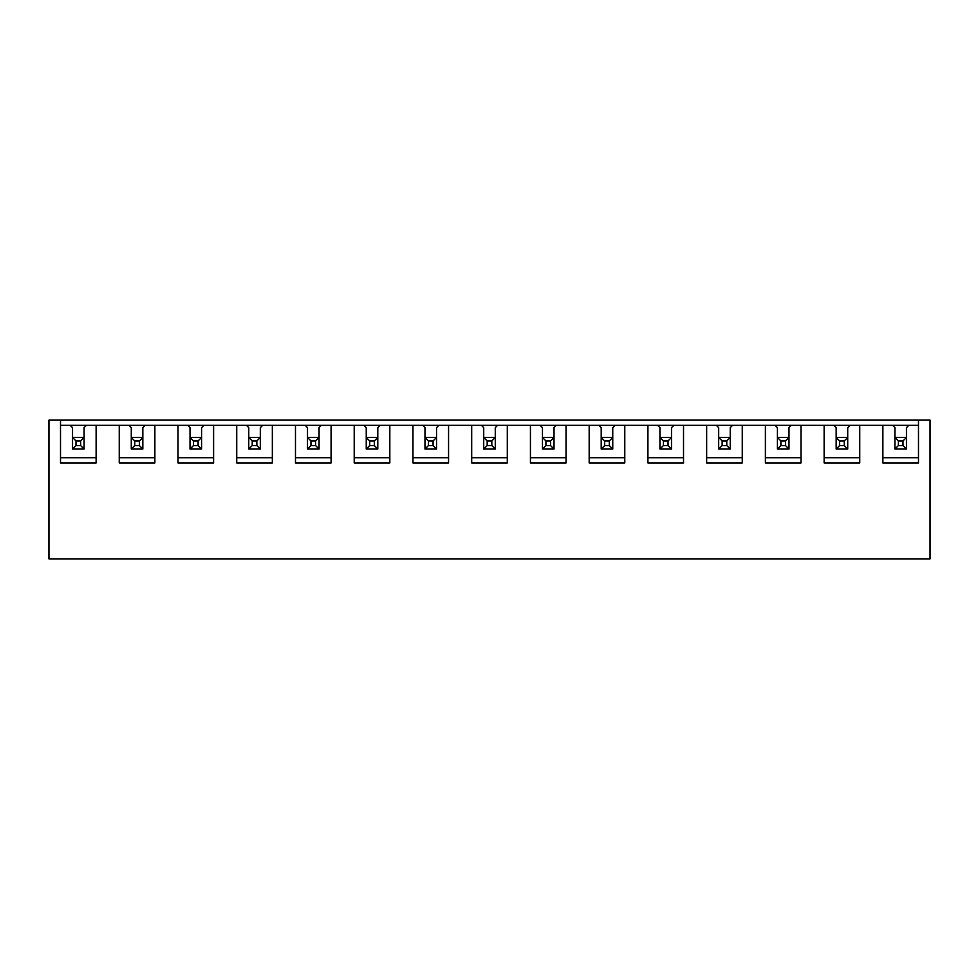 <?xml version="1.0" encoding="UTF-8"?>
<svg xmlns="http://www.w3.org/2000/svg" width="979" height="979" viewBox="0 0 979 979"><rect width="100%" height="100%" fill="white"/><g stroke="black" fill="none" stroke-linecap="round" stroke-linejoin="round"><path stroke-width="1.47" d="M906.456 437.466L906.456 427.639L906.456 437.466L902.993 440.929L898.367 440.929L898.367 445.555L894.904 449.031L894.904 437.466L906.456 437.466L906.456 449.031L894.904 449.031M898.367 440.929L894.904 437.466L894.904 427.639L894.904 437.466M898.367 445.555L902.993 445.555L902.993 440.929M902.993 445.555L906.456 449.031M847.716 437.466L847.716 427.639L847.716 437.466L844.253 440.929L839.627 440.929L839.627 445.555L836.164 449.031L836.164 437.466L847.716 437.466L847.716 449.031L836.164 449.031M839.627 440.929L836.164 437.466L836.164 427.639L836.164 437.466M839.627 445.555L844.253 445.555L844.253 440.929M844.253 445.555L847.716 449.031M788.976 437.466L788.976 427.639L788.976 437.466L785.513 440.929L780.887 440.929L780.887 445.555L777.424 449.031L777.424 437.466L788.976 437.466L788.976 449.031L777.424 449.031M780.887 440.929L777.424 437.466L777.424 427.639L777.424 437.466M780.887 445.555L785.513 445.555L785.513 440.929M785.513 445.555L788.976 449.031M730.236 437.466L730.236 427.639L730.236 437.466L726.773 440.929L722.147 440.929L722.147 445.555L718.684 449.031L718.684 437.466L730.236 437.466L730.236 449.031L718.684 449.031M722.147 440.929L718.684 437.466L718.684 427.639L718.684 437.466M722.147 445.555L726.773 445.555L726.773 440.929M726.773 445.555L730.236 449.031M671.496 437.466L671.496 427.639L671.496 437.466L668.033 440.929L663.407 440.929L663.407 445.555L659.944 449.031L659.944 437.466L671.496 437.466L671.496 449.031L659.944 449.031M663.407 440.929L659.944 437.466L659.944 427.639L659.944 437.466M663.407 445.555L668.033 445.555L668.033 440.929M668.033 445.555L671.496 449.031M612.756 437.466L612.756 427.639L612.756 437.466L609.293 440.929L604.667 440.929L604.667 445.555L601.204 449.031L601.204 437.466L612.756 437.466L612.756 449.031L601.204 449.031M604.667 440.929L601.204 437.466L601.204 427.639L601.204 437.466M604.667 445.555L609.293 445.555L609.293 440.929M609.293 445.555L612.756 449.031M554.016 437.466L554.016 427.639L554.016 437.466L550.553 440.929L545.927 440.929L545.927 445.555L542.464 449.031L542.464 437.466L554.016 437.466L554.016 449.031L542.464 449.031M545.927 440.929L542.464 437.466L542.464 427.639L542.464 437.466M545.927 445.555L550.553 445.555L550.553 440.929M550.553 445.555L554.016 449.031M495.276 437.466L495.276 427.639L495.276 437.466L491.813 440.929L487.187 440.929L487.187 445.555L483.724 449.031L483.724 437.466L495.276 437.466L495.276 449.031L483.724 449.031M487.187 440.929L483.724 437.466L483.724 427.639L483.724 437.466M487.187 445.555L491.813 445.555L491.813 440.929M491.813 445.555L495.276 449.031M436.536 437.466L436.536 427.639L436.536 437.466L433.073 440.929L428.447 440.929L428.447 445.555L424.984 449.031L424.984 437.466L436.536 437.466L436.536 449.031L424.984 449.031M428.447 440.929L424.984 437.466L424.984 427.639L424.984 437.466M428.447 445.555L433.073 445.555L433.073 440.929M433.073 445.555L436.536 449.031M377.796 437.466L377.796 427.639L377.796 437.466L374.333 440.929L369.707 440.929L369.707 445.555L366.244 449.031L366.244 437.466L377.796 437.466L377.796 449.031L366.244 449.031M369.707 440.929L366.244 437.466L366.244 427.639L366.244 437.466M369.707 445.555L374.333 445.555L374.333 440.929M374.333 445.555L377.796 449.031M319.056 437.466L319.056 427.639L319.056 437.466L315.593 440.929L310.967 440.929L310.967 445.555L307.504 449.031L307.504 437.466L319.056 437.466L319.056 449.031L307.504 449.031M310.967 440.929L307.504 437.466L307.504 427.639L307.504 437.466M310.967 445.555L315.593 445.555L315.593 440.929M315.593 445.555L319.056 449.031M260.316 437.466L260.316 427.639L260.316 437.466L256.853 440.929L252.227 440.929L252.227 445.555L248.764 449.031L248.764 437.466L260.316 437.466L260.316 449.031L248.764 449.031M252.227 440.929L248.764 437.466L248.764 427.639L248.764 437.466M252.227 445.555L256.853 445.555L256.853 440.929M256.853 445.555L260.316 449.031M201.576 437.466L201.576 427.639L201.576 437.466L198.113 440.929L193.487 440.929L193.487 445.555L190.024 449.031L190.024 437.466L201.576 437.466L201.576 449.031L190.024 449.031M193.487 440.929L190.024 437.466L190.024 427.639L190.024 437.466M193.487 445.555L198.113 445.555L198.113 440.929M198.113 445.555L201.576 449.031M142.836 437.466L142.836 427.639L142.836 437.466L139.373 440.929L134.747 440.929L134.747 445.555L131.284 449.031L131.284 437.466L142.836 437.466L142.836 449.031L131.284 449.031M134.747 440.929L131.284 437.466L131.284 427.639L131.284 437.466M134.747 445.555L139.373 445.555L139.373 440.929M139.373 445.555L142.836 449.031M60.514 420.126L48.95 420.126L48.95 558.874L930.05 558.874L930.05 420.126L60.514 420.126L60.514 462.908L96.126 462.908L96.126 425.327L86.409 425.327L84.096 427.639L84.096 437.466L80.633 440.929L76.007 440.929L76.007 445.555L72.544 449.031L72.544 437.466L84.096 437.466L84.096 449.031L72.544 449.031M76.007 440.929L72.544 437.466L72.544 427.639L72.544 437.466M76.007 445.555L80.633 445.555L80.633 440.929M80.633 445.555L84.096 449.031M96.126 425.327L119.254 425.327L119.254 462.908L154.866 462.908L154.866 425.327L177.994 425.327L177.994 462.908L213.606 462.908L213.606 425.327L236.734 425.327L236.734 462.908L272.346 462.908L272.346 425.327L295.474 425.327L295.474 462.908L331.086 462.908L331.086 425.327L354.214 425.327L354.214 462.908L389.826 462.908L389.826 425.327L412.954 425.327L412.954 462.908L448.566 462.908L448.566 425.327L471.694 425.327L471.694 462.908L507.306 462.908L507.306 425.327L530.434 425.327L530.434 462.908L566.046 462.908L566.046 425.327L589.174 425.327L589.174 462.908L624.786 462.908L624.786 425.327L647.914 425.327L647.914 462.908L683.526 462.908L683.526 425.327L706.654 425.327L706.654 462.908L742.266 462.908L742.266 425.327L765.394 425.327L765.394 462.908L801.006 462.908L801.006 425.327L824.134 425.327L824.134 462.908L859.746 462.908L859.746 425.327L882.874 425.327L882.874 462.908L918.486 462.908L918.486 420.126M86.409 425.327L60.514 425.327M72.544 427.639L70.231 425.327M60.514 457.707L96.126 457.707M84.096 437.466L84.096 427.639M154.866 425.327L119.254 425.327M213.606 425.327L177.994 425.327M272.346 425.327L236.734 425.327M331.086 425.327L295.474 425.327M389.826 425.327L354.214 425.327M448.566 425.327L412.954 425.327M507.306 425.327L471.694 425.327M566.046 425.327L530.434 425.327M624.786 425.327L589.174 425.327M683.526 425.327L647.914 425.327M742.266 425.327L706.654 425.327M801.006 425.327L765.394 425.327M859.746 425.327L824.134 425.327M894.904 427.639L892.591 425.327L882.874 425.327M892.591 425.327L908.769 425.327L906.456 427.639M918.486 425.327L908.769 425.327M882.874 457.707L918.486 457.707M836.164 427.639L833.851 425.327M824.134 457.707L859.746 457.707M850.029 425.327L847.716 427.639M777.424 427.639L775.111 425.327M765.394 457.707L801.006 457.707M791.289 425.327L788.976 427.639M718.684 427.639L716.371 425.327M706.654 457.707L742.266 457.707M732.549 425.327L730.236 427.639M659.944 427.639L657.631 425.327M647.914 457.707L683.526 457.707M673.809 425.327L671.496 427.639M601.204 427.639L598.891 425.327M589.174 457.707L624.786 457.707M615.069 425.327L612.756 427.639M542.464 427.639L540.151 425.327M530.434 457.707L566.046 457.707M556.329 425.327L554.016 427.639M483.724 427.639L481.411 425.327M471.694 457.707L507.306 457.707M497.589 425.327L495.276 427.639M424.984 427.639L422.671 425.327M412.954 457.707L448.566 457.707M438.849 425.327L436.536 427.639M366.244 427.639L363.931 425.327M354.214 457.707L389.826 457.707M380.109 425.327L377.796 427.639M307.504 427.639L305.191 425.327M295.474 457.707L331.086 457.707M321.369 425.327L319.056 427.639M248.764 427.639L246.451 425.327M236.734 457.707L272.346 457.707M262.629 425.327L260.316 427.639M190.024 427.639L187.711 425.327M177.994 457.707L213.606 457.707M203.889 425.327L201.576 427.639M131.284 427.639L128.971 425.327M119.254 457.707L154.866 457.707M145.149 425.327L142.836 427.639"/></g></svg>
